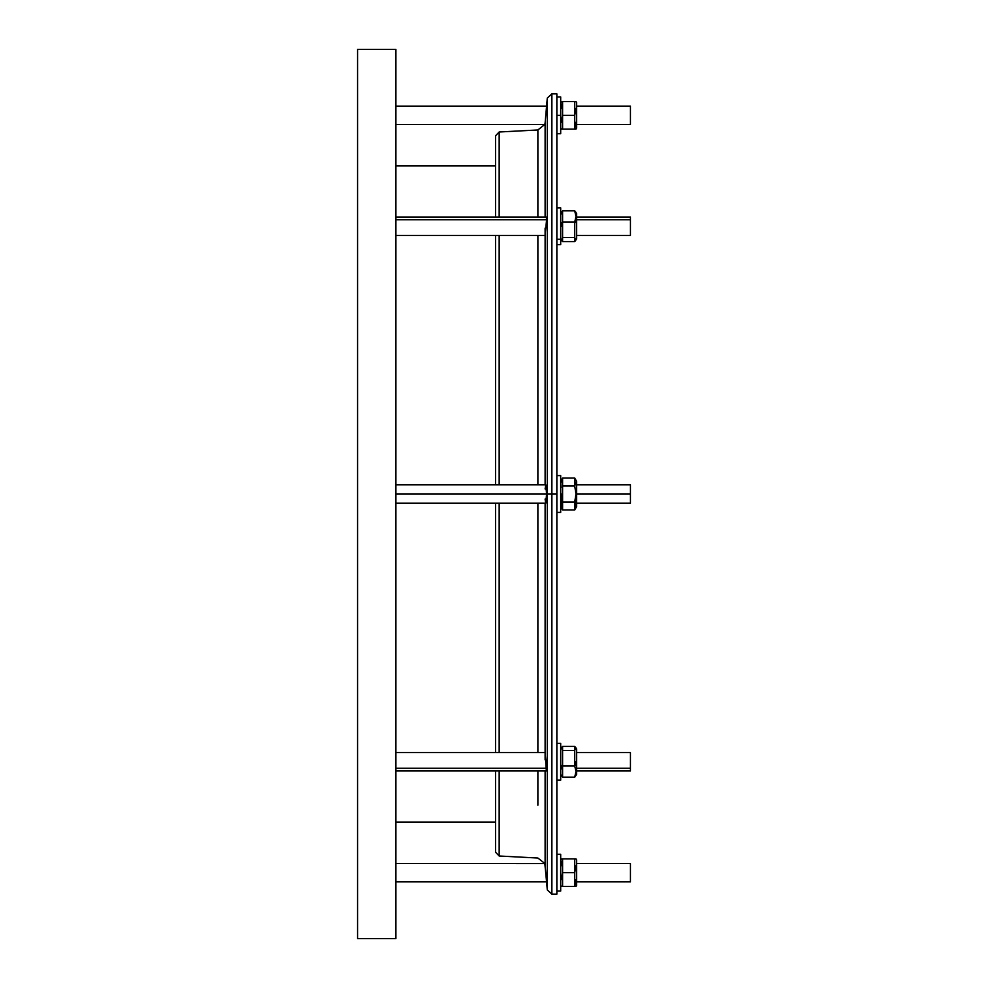 <?xml version="1.0" encoding="UTF-8"?>
<svg xmlns="http://www.w3.org/2000/svg" width="988" height="988" viewBox="0 0 988 988"><rect width="100%" height="100%" fill="white"/><g stroke="black" fill="none" stroke-linecap="round" stroke-linejoin="round"><path stroke-width="1.48" d="M357.557 800.626L357.557 804.85L357.557 800.626M357.557 852.385L357.557 864.945L357.557 852.385M357.557 912.467L357.557 50.524L357.557 912.467M357.557 123.055L357.557 135.615L357.557 123.055M357.557 183.151L357.557 187.374L357.557 183.151M395.879 124.525L395.879 135.615L395.879 124.525L544.82 124.525L545.117 123.018L545.117 217.039L545.117 123.018L546.586 106.124L395.879 106.124L546.586 106.124L545.994 112.928M395.879 75.533L395.879 937.476L395.879 75.533M395.879 863.475L395.879 852.385L395.879 863.475L544.857 863.598M545.537 869.761L546.586 881.876L545.117 864.982L545.117 770.961L545.117 864.982L546.426 880.036M545.117 759.895L545.117 752.757L546.574 769.183L546.586 768.269L395.879 768.269L546.586 768.269L545.117 752.757L545.117 759.895M545.117 752.572L545.117 503.201M537.88 503.201L537.88 752.572M537.88 770.961L537.88 805.22M495.531 217.039L495.531 135.825L499.162 131.997L499.162 217.039L499.162 131.997L537.88 129.971L537.88 217.039L537.88 129.971L544.857 124.402M537.88 235.428L537.88 484.799M545.117 484.799L545.117 235.428M545.117 235.243L545.117 228.105L545.117 235.243L546.586 219.731L545.117 235.243L546.586 219.731L395.879 219.731L546.586 219.731L546.352 217.039L395.879 217.039M546.586 106.124L547.29 98.059L547.29 494L547.29 98.059L551.872 93.86L551.872 494L551.872 93.86L556.861 93.86L556.861 494L546.586 494L547.29 494L547.29 889.941L547.29 494L551.872 494L551.872 894.14L551.872 494L556.861 494L556.861 894.14L551.872 894.14L547.29 889.941L546.586 881.876L395.879 881.876L546.586 881.876L546.018 875.294M546.574 218.756L546.586 219.731L546.574 218.756M395.879 484.799L545.796 484.799L545.117 488.961L545.796 484.812L546.586 494C546.315 503.905 545.821 505.584 545.117 499.039C545.821 505.584 546.315 503.905 546.586 494L395.879 494L546.586 494L545.796 503.201L395.879 503.201M495.531 503.201L495.531 752.572M495.531 770.961L495.531 852.175L499.162 856.003L499.162 770.961L499.162 856.003L537.88 858.029L544.82 863.475L546.586 881.876M495.531 235.428L495.531 484.799M499.162 484.799L499.162 235.428M499.162 752.572L499.162 503.201M576.634 124.525L630.443 124.525L630.443 106.124L576.634 106.124L630.443 106.124M576.634 127.971L576.634 102.678L575.967 101.529L574.732 101.529L574.732 129.119L575.967 129.119L576.634 127.971M575.967 101.529L574.732 101.529L574.732 129.119L562.592 129.119L562.592 115.324L561.357 122.228L562.592 115.324L574.732 115.324L562.592 115.324L562.592 101.529L574.732 101.529L562.592 101.529L561.357 108.421L562.592 101.529L562.592 129.119L574.732 129.119L575.967 122.228L574.732 129.119L574.732 115.324L575.967 108.421L574.732 115.324L574.732 101.529L575.967 101.529L576.634 102.678M575.967 122.228L574.732 129.119L561.357 129.119L562.592 129.119L562.592 101.529L561.357 101.529L560.69 102.678M575.967 108.421L574.744 115.324M560.69 127.971L561.357 129.119L560.69 127.971M556.861 133.726L560.69 133.726L560.69 115.324L556.861 115.324L560.69 115.324L560.69 96.923L556.861 96.923M630.443 881.876L630.443 863.475L630.443 881.876L576.634 881.876L630.443 881.876L630.443 863.475L630.443 881.876L630.443 863.475L576.634 863.475L576.634 885.322L576.634 860.029L575.967 858.881L574.732 858.881L574.732 872.676L575.967 865.772L574.732 872.676L574.732 886.471L575.967 879.579L574.732 886.471L575.967 886.471L576.634 885.322L575.967 886.471L574.732 886.471L574.732 872.676L562.592 872.676L562.592 886.471L574.732 886.471L562.592 886.471L562.592 872.676L574.732 872.676L574.744 858.881M561.357 879.579L562.592 872.676L561.357 879.579L562.592 872.676L562.592 858.881L574.732 858.881L562.592 858.881L562.592 872.676L574.732 872.676L575.967 865.772M561.357 865.772L562.592 858.881L561.357 865.772L562.592 858.881L561.357 858.881L562.592 858.881L561.357 858.881L560.69 860.029L561.357 858.881M560.69 885.322L560.69 860.029L560.69 885.322L561.357 886.471L562.592 886.471L562.592 858.881L574.732 858.881L574.732 886.471L575.967 886.471M556.861 891.077L560.69 891.077L560.69 854.274L556.861 854.274M561.357 494L562.592 501.966L574.732 501.966L574.732 509.932L575.967 505.955L574.732 509.932L575.967 494L574.732 501.966L562.592 501.966L562.592 509.932L574.732 509.932L562.592 509.932L561.357 494L562.592 501.966L561.357 505.955L562.592 501.966L562.592 486.034L574.732 486.034L575.967 482.045L574.732 486.034L575.967 494L630.443 494L630.443 484.799L576.634 484.799M576.634 235.428L630.443 235.428L630.443 217.039L576.634 217.039L576.634 235.428L576.634 213.593L574.732 210.852L575.967 216.483L574.732 222.115L574.732 237.503L575.683 240.516L574.732 241.628L574.732 222.115L575.967 216.483L576.634 217.286L574.732 210.852L562.592 210.852L574.732 210.852L575.683 211.951M630.443 219.731L576.634 219.731L630.443 219.731M574.732 222.115L562.592 222.115L562.592 210.852L574.732 210.852L575.967 212.902L574.732 210.852L575.967 216.483L574.732 222.115L574.732 241.628L562.592 241.628L561.641 240.516L562.592 237.503L574.732 237.503L562.592 237.503L562.592 222.115L574.732 222.115L562.592 222.115L562.592 210.852L562.592 241.628L574.732 241.628L576.634 238.886L576.634 217.039M562.592 210.852L560.69 213.593M556.861 244.629L560.69 244.629L560.69 239.244L556.861 239.244L560.69 239.244L560.69 207.838L556.861 207.838M630.443 768.269L630.443 752.572L576.634 752.572L576.634 770.961L630.443 770.961L630.443 768.269L576.634 768.269L630.443 768.269M576.634 770.714L576.634 749.114L575.683 747.484L574.732 750.497L574.732 765.885L575.967 771.517L574.732 777.148L576.634 774.407L576.634 770.714L575.967 771.517L576.634 770.714M574.732 765.885L562.592 765.885L562.592 746.372L574.732 746.372L574.732 765.885L575.967 771.517L574.732 777.148L562.592 777.148L562.592 765.885L562.592 777.148L574.732 777.148L575.967 771.517L574.732 765.885L562.592 765.885L562.592 750.497L561.641 747.484L562.592 746.372L562.592 750.497L574.732 750.497L562.592 750.497L562.592 765.885L574.732 765.885L574.732 746.372L562.592 746.372L574.732 746.372L575.683 747.484M561.641 776.049L560.69 774.407M560.69 774.777L560.69 748.756L560.69 774.777M556.861 780.162L560.69 780.162L560.69 743.371L556.861 743.371M574.732 777.148L562.592 777.148L561.357 775.098L562.592 777.148L562.592 765.885M575.967 775.098L575.683 774.135M561.357 765.342L561.641 768.899M575.967 765.342L575.683 761.76M562.592 746.372L560.69 749.114M561.357 222.658L561.641 226.24M575.967 222.658L575.683 219.089M561.357 212.902L561.641 213.865M395.879 770.961L546.352 770.961L545.117 752.757M545.117 123.018L545.117 217.039M395.879 938.6L395.879 49.4L357.557 49.4L357.557 938.6L395.879 938.6M560.69 512.402L556.861 512.402L560.69 512.402L560.69 475.599L560.69 512.402L560.69 475.599L556.861 475.599M576.634 503.201L630.443 503.201L630.443 494L576.634 494L576.634 481.354L574.732 478.069L574.732 486.034L574.732 478.069L562.592 478.069L562.592 501.966L562.592 478.069L574.732 478.069L574.732 486.034L562.592 486.034L562.197 487.504L562.592 478.069L561.357 482.045L562.592 478.069L574.732 478.069M560.69 506.646L562.592 509.932L574.732 509.932L576.634 506.646L576.634 494L575.967 494L574.732 486.034L575.967 494L574.732 509.932L575.967 505.955M545.117 770.961L545.117 864.982M537.88 217.039L537.88 182.78M547.29 817.545L547.29 170.455M499.162 217.039L499.162 175.111M499.162 812.889L499.162 770.961M574.732 101.529L562.592 101.529L561.357 108.421M574.732 115.324L562.592 115.324L561.357 122.228M561.357 129.119L562.592 129.119M576.634 863.475L576.634 885.322M562.592 886.471L574.732 886.471L575.967 879.579M574.732 237.503L562.592 237.503L562.592 222.115M574.732 241.628L562.592 241.628L562.592 237.503M562.592 750.497L574.732 750.497M562.592 486.034L574.732 486.034L575.967 482.045M574.732 501.966L562.592 501.966L561.357 505.955M562.592 509.932L562.592 501.966M560.69 481.354L562.592 478.069L561.357 482.045M560.69 238.886L561.641 240.516M395.879 752.572L545.215 752.572M545.215 235.428L395.879 235.428M495.531 822.09L395.879 822.09M495.531 165.91L395.879 165.91"/></g></svg>
